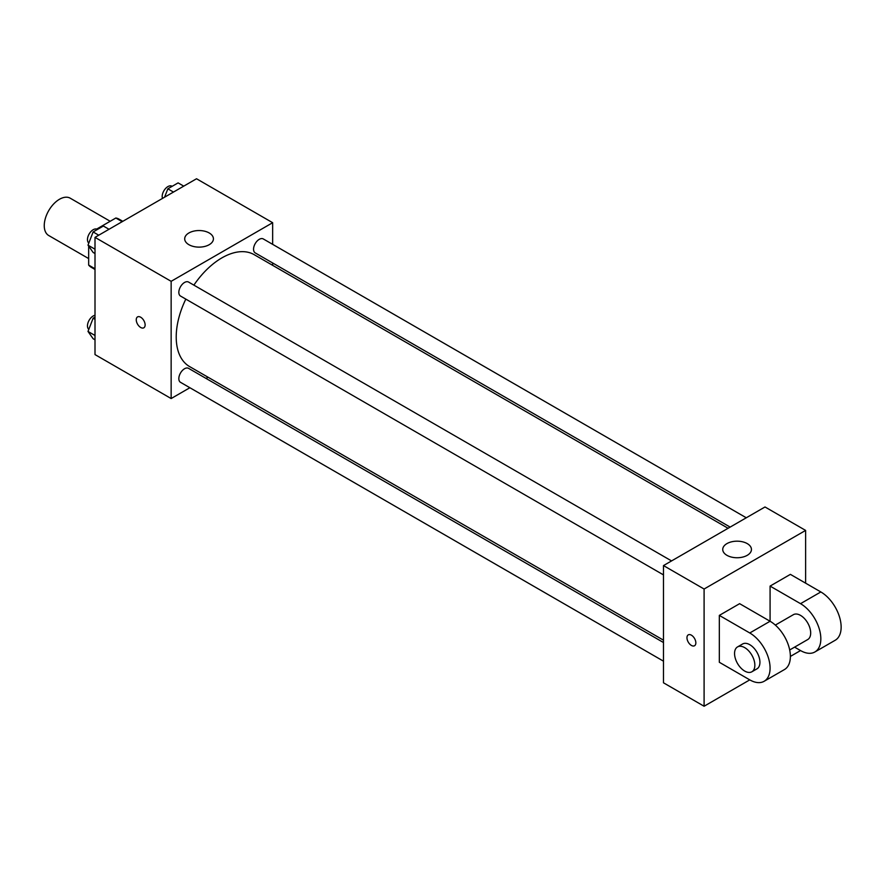 <?xml version="1.0" encoding="UTF-8"?>
<svg xmlns="http://www.w3.org/2000/svg" width="885" height="885" viewBox="0 0 885 885"><rect width="100%" height="100%" fill="white"/><g stroke="black" fill="none" stroke-linecap="round" stroke-linejoin="round"><path stroke-width="1.33" d="M110.194 221.272L70.247 198.207A21.539 12.434 120 0 0 53.653 203.97A21.539 12.434 120 0 0 44.25 225.642A21.539 12.434 120 0 0 48.708 235.51L88.666 258.575M96.664 229.082L115.846 218.009A27.789 16.052 120 0 1 119.055 219.159L122.805 221.316M95.005 268.752L88.666 265.091A27.789 16.052 120 0 0 91.266 267.303L95.005 269.46M88.666 265.091L88.666 246.107M122.185 221.681L115.846 218.009M189.877 387.73L171.148 398.549L95.005 354.586L95.005 237.368L196.525 178.759L272.657 222.71L272.657 244.348M208.052 377.231L206.017 378.415M185.817 299.108A64.605 37.303 120 0 0 176.215 337.008A64.605 37.303 120 0 0 189.6 366.578L663.484 640.176M728.089 528.279L254.205 254.681A64.605 37.303 120 0 0 193.881 285.136M272.657 262.978L272.657 265.334M171.148 398.549L171.148 281.319L272.657 222.71M746.276 517.78L263.287 238.939A8.065 4.657 120 0 0 257.07 241.096A8.065 4.657 120 0 0 253.552 249.216A8.065 4.657 120 0 0 255.223 252.911L730.136 527.095M663.484 642.532L188.582 368.348A8.065 4.657 120 0 0 182.365 370.505A8.065 4.657 120 0 0 178.836 378.625A8.065 4.657 120 0 0 180.507 382.32L663.484 661.172M663.484 574.896L180.507 296.044A8.065 4.657 -60 0 1 180.507 286.729A8.065 4.657 -60 0 1 188.582 282.072L671.56 560.924M171.148 281.319L95.005 237.368M188.903 244.691A14.359 8.286 180 0 1 184.7 238.828A14.359 8.286 180 0 1 199.059 230.542A14.359 8.286 180 0 1 213.418 238.828A14.359 8.286 180 0 1 204.557 246.495A14.359 8.286 180 0 1 188.903 244.691M145.129 324.917A6.283 3.628 60 0 1 143.835 327.793A6.283 3.628 60 0 1 137.551 324.164A6.283 3.628 60 0 1 137.551 316.907A6.283 3.628 60 0 1 142.385 318.6A6.283 3.628 60 0 1 145.129 324.917M143.835 327.793A6.283 3.628 60 0 1 137.551 324.164A6.283 3.628 60 0 1 137.551 316.907M749.772 679.868L719.328 662.279L719.328 615.396L749.772 632.974A28.707 16.583 60 0 1 768.534 658.285A28.707 16.583 60 0 1 764.131 681.284A28.707 16.583 60 0 1 749.772 679.868L704.095 706.241L663.484 682.8L663.484 565.581L765.005 506.972L805.615 530.414L805.615 583.16M95.005 253.541L93.124 252.457L88.002 245.167L93.124 231.947L103.379 226.029L109.021 229.281M95.005 249.216L88.002 245.167M98.766 235.2L93.124 231.947M97.438 229.458L97.217 229.326A8.065 4.657 120 0 0 91 231.483A8.065 4.657 120 0 0 87.471 239.603A8.065 4.657 120 0 0 88.81 243.076M164.588 197.2L167.84 188.815L178.095 182.885L183.737 186.138M173.471 192.067L167.84 188.815M172.155 186.326L171.933 186.193A8.065 4.657 120 0 0 165.716 188.35A8.065 4.657 120 0 0 162.187 196.47A8.065 4.657 120 0 0 162.486 198.406M95.005 339.818L93.124 338.734L88.002 331.444L93.124 318.224L95.005 317.14M95.005 335.481L88.002 331.444M95.005 319.308L93.124 318.224M95.005 315.292A8.065 4.657 120 0 0 87.471 325.879A8.065 4.657 120 0 0 88.81 329.342M691.406 645.431A6.283 3.628 -120 0 0 694.548 645.74A6.283 3.628 60 0 1 691.406 645.431A6.283 3.628 60 0 1 687.302 639.899A6.283 3.628 60 0 1 688.264 634.866A6.283 3.628 -120 0 0 687.302 639.899A6.283 3.628 -120 0 0 691.406 645.431M688.264 634.866A6.283 3.628 60 0 1 694.548 638.494A6.283 3.628 60 0 1 694.548 645.74M704.095 706.241L704.095 589.023L663.484 565.581L765.005 506.972M663.484 682.8L663.484 565.581M747.239 543.6A14.359 8.286 180 0 1 751.442 549.463A14.359 8.286 180 0 1 737.083 557.749A14.359 8.286 180 0 1 722.735 549.463A14.359 8.286 180 0 1 731.596 541.808A14.359 8.286 180 0 1 747.239 543.6M704.095 589.023L805.615 530.414M719.328 615.396L739.628 603.67L770.083 621.259L770.083 586.091L790.382 574.365L820.837 591.954L800.538 603.67A28.707 16.583 60 0 1 819.289 628.981A28.707 16.583 60 0 1 814.886 651.98A28.707 16.583 60 0 1 800.538 650.563L790.382 656.427M764.131 681.284L784.431 669.569A28.707 16.583 -120 0 0 788.834 646.559A28.707 16.583 -120 0 0 770.083 621.259L749.772 632.974M775.337 625.087L793.358 614.688A14.359 8.286 60 0 1 804.421 618.526A14.359 8.286 60 0 1 810.682 632.974A14.359 8.286 60 0 1 807.717 639.556L789.697 649.955M800.538 603.67L770.083 586.091M800.538 650.563L794.586 647.134M737.526 646.924L742.603 643.992A14.359 8.286 60 0 1 753.666 647.831A14.359 8.286 60 0 1 759.927 662.279A14.359 8.286 60 0 1 756.952 668.861L751.874 671.781A14.359 8.286 60 0 1 737.526 663.496A14.359 8.286 60 0 1 737.526 646.924A14.359 8.286 60 0 1 748.588 650.763A14.359 8.286 60 0 1 754.85 665.21A14.359 8.286 60 0 1 751.874 671.781M820.837 591.954A28.707 16.583 60 0 1 839.6 617.254A28.707 16.583 60 0 1 835.197 640.264L814.886 651.98"/></g></svg>

